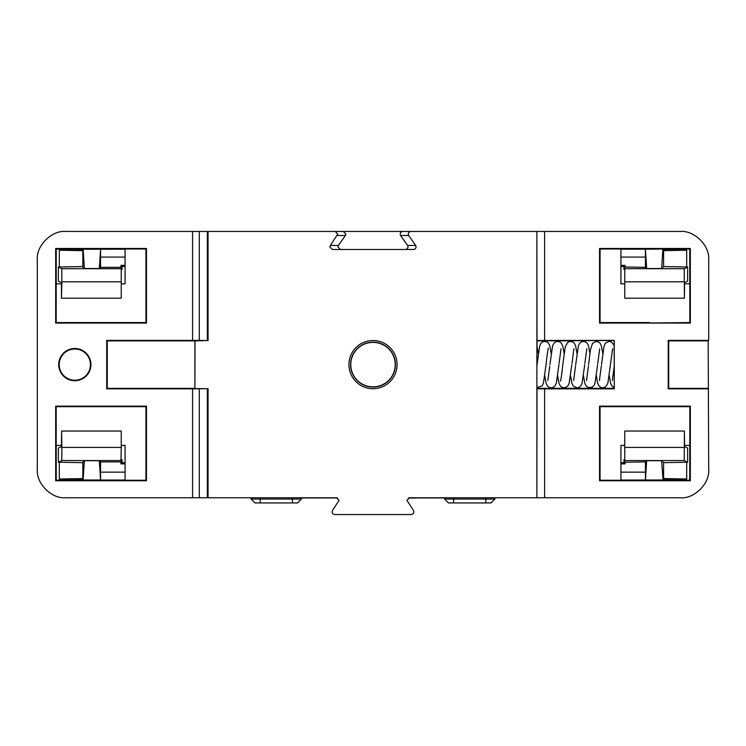 <?xml version="1.0" encoding="UTF-8"?>
<svg xmlns="http://www.w3.org/2000/svg" width="746" height="746" viewBox="0 0 746 746"><rect width="100%" height="100%" fill="white"/><g stroke="black" fill="none" stroke-linecap="round" stroke-linejoin="round"><path stroke-width="1.12" d="M74.824 380.74A16.123 16.123 0 0 0 90.947 364.617A16.123 16.123 0 0 0 74.824 348.494A16.123 16.123 0 0 0 58.701 364.617A16.123 16.123 0 0 0 74.824 380.74M74.824 349.016A15.601 15.601 0 0 1 90.425 364.617A15.601 15.601 0 0 1 74.824 380.218A15.601 15.601 0 0 1 59.223 364.617A15.601 15.601 0 0 1 74.824 349.016M208.059 497.778L192.58 497.778L192.58 388.862L208.059 388.685L208.059 497.778L336.465 497.778L339.048 500.352L332.502 510.478C331.634 512.651 332.343 514.003 334.618 514.544L411.382 514.544C413.657 514.003 414.366 512.651 413.498 510.478L406.952 500.352L409.535 497.778L536.887 497.778L536.887 388.787L544.627 388.862L544.627 497.778L536.887 497.778L537.017 387.65M405.479 249.509C407.754 248.977 408.463 247.625 407.596 245.453L415.671 245.453C416.538 247.625 415.83 248.977 413.554 249.509L332.446 249.509L329.853 246.935L330.329 245.453L337.779 234.039L335.187 231.456L343.263 231.456L345.855 234.039L345.389 235.522L337.304 235.522M330.329 245.453L338.404 245.453L337.938 246.935L340.521 249.509M301.421 499.065L297.551 502.935L254.992 502.935L251.122 499.065L301.421 499.065L301.421 497.778M494.878 499.065L491.008 502.935L448.449 502.935L444.579 499.065L494.878 499.065L494.878 497.778M373 388.703A24.086 24.086 0 0 1 348.914 364.617A24.086 24.086 0 0 1 373 340.53A24.086 24.086 0 0 1 397.086 364.617A24.086 24.086 0 0 1 373 388.703M373 387.062A22.436 22.436 0 0 1 350.564 364.617A22.436 22.436 0 0 1 373 342.181A22.436 22.436 0 0 1 395.436 364.617A22.436 22.436 0 0 1 373 387.062M192.58 231.456L199.285 231.456L199.285 340.409L192.58 340.372L192.58 231.456L65.676 231.456C51.633 230.188 36.032 245.798 37.3 259.832L37.3 469.402C36.032 483.445 51.633 499.046 65.676 497.778L192.58 497.778M194.893 340.894L107.256 340.894L107.256 388.34L194.893 388.34L194.893 340.894L207.369 340.53L207.369 231.456L199.285 231.456M207.369 231.456L208.059 231.456L208.059 340.558L199.285 340.409M335.187 231.456L208.059 231.456M407.596 245.453L400.611 235.522C399.753 233.349 400.462 231.997 402.737 231.456L343.263 231.456M402.737 231.456L410.813 231.456C408.538 231.997 407.829 233.349 408.696 235.522L400.611 235.522M544.627 388.862L614.266 388.862L614.266 340.372L536.887 340.446L536.887 231.456L410.813 231.456M537.017 346.256L536.887 231.456L544.627 231.456L544.627 340.372M544.627 497.778L680.324 497.778C694.367 499.046 709.968 483.445 708.7 469.402L708.178 340.894L668.724 340.894L668.202 340.372L708.7 340.372L708.7 259.832C709.968 245.798 694.367 230.188 680.324 231.456L544.627 231.456M690.33 248.474L690.33 323.083L599.542 323.083L599.542 248.474L690.33 248.474L689.808 248.996L689.808 322.57L690.33 323.083M690.33 480.76L599.542 480.76L599.542 406.15L690.33 406.15L690.33 480.76L689.808 480.238L600.064 480.238L600.064 406.663L689.808 406.663L690.33 406.15M708.7 388.862L668.202 388.862L668.202 340.372M708.178 340.894L708.7 340.372M559.864 340.624L536.887 340.754L536.887 388.48L559.864 388.405C576.984 388.349 582.29 388.61 563.967 388.61L536.887 388.787M614.266 388.862L614.163 340.474L537.017 340.894M614.163 388.34L537.017 388.34M575.968 388.498L563.967 388.61M536.887 231.456L536.887 340.446M536.887 340.558L563.967 340.624C582.29 340.624 576.984 340.885 559.864 340.829M575.968 340.736L563.967 340.624M207.369 497.778L207.369 388.703L195.023 388.591M194.893 388.34L195.023 340.642M107.256 388.34L106.734 388.862L192.58 388.862M192.58 340.372L106.734 340.372L106.734 388.862M107.256 340.894L106.734 340.372M55.67 480.76L55.67 406.15L146.458 406.15L146.458 480.76L55.67 480.76L56.192 480.238L56.192 406.663L55.67 406.15M55.67 248.474L146.458 248.474L146.458 323.083L55.67 323.083L55.67 248.474L56.192 248.996L145.936 248.996L145.936 322.57L56.192 322.57L55.67 323.083M684.548 283.834L689.77 283.834L689.77 249.043L620.924 249.043L620.924 283.834L624.747 283.834M415.671 245.453L408.696 235.522M61.452 283.834L56.23 283.834L56.23 249.043L125.076 249.043L125.076 283.834L121.253 283.834M684.548 445.399L689.77 445.399L689.77 480.191L620.924 480.191L620.924 445.399L624.747 445.399M61.452 445.399L56.23 445.399L56.23 480.191L125.076 480.191L125.076 445.399L121.253 445.399M536.887 388.675L536.887 497.778M689.808 322.57L649.729 322.981M689.808 248.996L649.729 248.577M649.729 248.996L600.064 248.996L599.542 248.474M649.729 322.57L600.064 322.57L600.064 248.996M600.064 322.57L599.542 323.083M689.808 480.238L689.808 406.663M600.064 480.238L599.542 480.76M600.064 406.663L599.542 406.15M56.192 248.996L56.192 322.57M145.936 248.996L146.458 248.474M145.936 322.57L146.458 323.083M56.192 480.238L145.936 480.238L145.936 406.663L56.192 406.663M145.936 406.663L146.458 406.15M145.936 480.238L146.458 480.76M338.404 245.453L345.389 235.522M668.202 388.862L668.724 388.34L708.178 388.34M668.724 388.34L668.724 340.894M536.887 346.498L536.887 365.801L539.675 345.957L540.981 343.253L542.855 341.808L544.748 341.407L547.21 342.088L548.627 343.374L549.83 345.939L551.201 353.52M536.887 379.052L536.887 365.801M350.769 364.617A22.231 22.231 0 0 0 373 386.848A22.231 22.231 0 0 0 395.231 364.617A22.231 22.231 0 0 0 373 342.386A22.231 22.231 0 0 0 350.769 364.617M82.825 478.578L59.307 479.007L59.307 462.24L58.365 462.24L61.769 460.543L61.862 447.413L121.253 447.413L121.253 431.039L61.592 431.039L61.862 447.413M82.825 462.679L59.307 462.24M59.307 479.007L82.825 479.007L82.825 480.191M84.363 460.702L99.339 460.702L100.57 479.995L83.123 479.995L84.363 460.702L82.825 462.24L82.825 479.007L82.825 462.24M125.076 463.872L120.917 463.872L120.917 461.905L100.542 461.905L99.339 460.702M120.917 461.905L121.253 447.413M82.825 249.043L82.825 250.227L59.307 250.227L82.825 250.656M82.825 266.555L59.307 266.993L59.307 250.227M82.825 266.993L82.825 250.227L82.825 266.993L84.363 268.532L99.339 268.532L100.542 267.329L100.542 257.081L125.076 257.081M59.307 266.993L58.365 266.993L61.769 268.691L61.862 281.82L121.253 281.82L121.253 268.691L122.055 269.493L121.253 269.493M125.076 265.362L120.917 265.362L121.253 268.691L61.769 268.691M120.917 267.329L100.542 267.329M663.604 462.669L663.604 478.578L686.693 479.007L686.693 462.24L663.604 462.669L661.637 460.702L663.073 480.191M663.175 480.191L663.604 478.578M663.175 479.007L686.693 479.007M662.877 479.995L645.43 479.995L646.661 460.702L645.458 461.905L624.747 462.24L624.747 460.543L623.945 459.741L624.747 459.741M646.661 460.702L661.637 460.702M684.231 460.543L624.747 460.543L624.747 431.039L684.408 431.039L684.231 460.543L687.635 462.24L686.693 462.24M663.175 250.227L686.693 250.227L663.604 250.656L663.175 249.043M663.604 250.656L663.604 266.564L686.693 266.993L686.693 250.227M620.924 257.081L645.458 257.081L645.458 267.329L646.661 268.532L661.637 268.532L663.604 266.564M645.458 267.329L624.747 266.993L624.747 268.691L623.945 269.493L624.747 269.493M686.693 266.993L687.635 266.993L684.231 268.691L684.408 298.195L624.747 298.195L624.747 268.691L684.231 268.691M125.076 472.153L100.542 472.153L100.542 461.905M620.924 472.153L645.458 472.153L645.458 461.905M620.924 463.872L625.083 463.872L625.083 461.905M625.083 267.329L625.083 265.362L620.924 265.362M687.635 462.24L687.635 448.057L684.548 446.509L684.408 431.039M61.592 431.039L61.452 446.509L58.365 448.057L58.365 462.24M100.542 472.153L100.607 480.032L125.076 480.032M645.43 479.995L620.924 480.032M645.393 480.032L645.458 472.153M61.862 281.82L61.452 298.195L61.452 282.725L58.365 281.177L58.365 266.993M687.635 266.993L687.635 281.177L684.548 282.725L684.408 298.195M645.458 257.081L645.393 249.201L620.924 249.201M84.363 268.532L83.123 249.239L125.076 249.201M100.607 249.201L100.542 257.081M625.083 463.872L623.945 462.734L623.945 459.741M623.945 462.734L620.924 462.734M125.076 266.499L122.055 266.499L122.055 269.493M61.592 298.195L121.253 298.195L121.253 281.82M125.076 462.734L122.055 462.734L122.055 459.741L121.253 459.741M625.083 265.362L623.945 266.499L623.945 269.493M623.945 266.499L620.924 266.499M120.917 265.362L122.055 266.499M663.073 249.043L645.393 249.201M120.917 463.872L122.055 462.734M61.769 460.543L121.253 460.543L122.055 459.741M100.57 249.239L99.339 268.532M662.877 249.239L661.637 268.532M646.661 268.532L645.43 249.239M499.065 497.778L494.878 497.834M444.579 497.946L408.621 497.946M337.379 497.946L301.421 497.946M251.122 497.843L246.618 497.778M443.562 497.964L437.072 497.946M419.951 497.946L431.757 497.946M408.37 498.058L411.783 497.946M411.783 498.067L417.396 497.946M336.381 497.946L337.612 498.048M322.496 497.946L334.068 497.946M318.561 497.964L312.08 497.946M301.421 498.058L306.755 497.946M292.395 497.778L292.395 502.935M485.851 497.778L485.851 502.935M199.285 388.825L199.285 497.778M453.605 502.935L453.605 497.778M260.149 502.935L260.149 497.778M624.747 281.82L684.138 281.82M624.747 447.413L684.138 447.413M444.579 499.065L444.579 497.778M251.122 499.065L251.122 497.778M612.307 380.544L614.163 366.715M596.343 375.714L597.714 383.285L599.019 385.98L600.726 387.351L602.787 387.827L605.612 386.894L607.859 383.295L612.625 348.69M599.411 380.544L601.36 365.894M597.76 363.461L599.728 348.69M586.515 380.544L588.463 365.922M584.873 363.33L586.822 348.69M573.618 380.544L575.576 365.792M571.977 363.358L573.926 348.69M560.712 380.544L560.507 380.917C560.321 381.933 561.216 379.611 562.81 364.626L565.254 346.759L567.715 342.349L570.541 341.407L572.844 342.004L574.364 343.309L575.623 345.93L576.994 353.52M559.062 363.526L561.029 348.69M547.816 380.544L549.727 366.286M536.887 387.612L542.174 385.859L543.433 383.127L546.044 364.626C547.564 350.172 548.497 347.347 548.347 348.317L548.133 348.69M614.163 387.575L611.916 385.98L610.61 383.276L609.24 375.714M614.163 345.473L611.534 342.004L609.23 341.407L605.938 342.74L604.875 344.148L603.943 346.75L601.5 364.635M602.787 353.52L601.462 346.107L600.213 343.374L598.637 342.004L596.334 341.407L592.576 343.244L590.431 349.837L588.603 364.635M597.63 364.635L594.972 383.295L594.058 385.421L592.193 387.23L588.165 387.5L586.123 385.98L584.761 383.108L583.447 375.714M589.89 353.52L588.566 346.107L587.316 343.374L585.741 342.004L583.437 341.407L581.134 342.004L579.362 343.673L578.411 345.799L575.707 364.626M584.733 364.635L582.02 383.453L580.864 385.859L578.719 387.5L576.994 387.827L573.226 385.98L571.865 383.108L570.55 375.714M571.837 364.626L569.123 383.453L567.753 386.13L565.02 387.743L562.195 387.426L560.33 385.99L558.968 383.108L557.654 375.714M564.097 353.52L562.726 345.93L561.468 343.309L559.948 342.004L557.644 341.407L555.751 341.808L553.886 343.253L552.572 345.957L549.914 364.626M558.94 364.626L556.33 383.127L555.071 385.859L553.579 387.193L551.098 387.827L549.14 387.351L547.377 385.915L546.072 383.099L544.757 375.714M538.304 353.52L536.887 345.79"/></g></svg>
